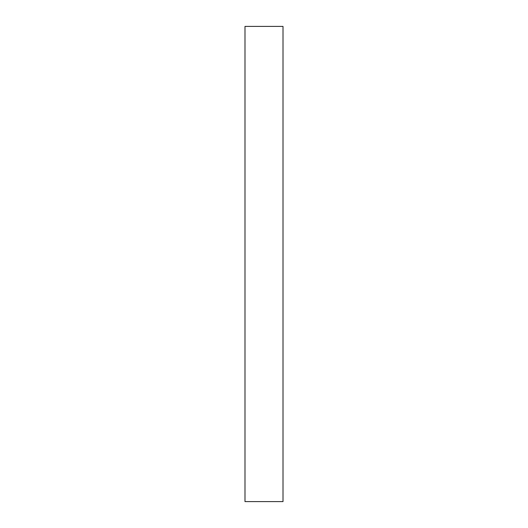 <?xml version="1.0" encoding="UTF-8"?>
<svg xmlns="http://www.w3.org/2000/svg" width="528" height="528" viewBox="0 0 528 528"><rect width="100%" height="100%" fill="white"/><g stroke="black" fill="none" stroke-linecap="round" stroke-linejoin="round"><path stroke-width="0.79" d="M244.992 26.4L283.008 26.4L283.008 501.6L244.992 501.6L244.992 26.4L283.008 26.4L283.008 501.6L244.992 501.6L244.992 26.4"/></g></svg>
